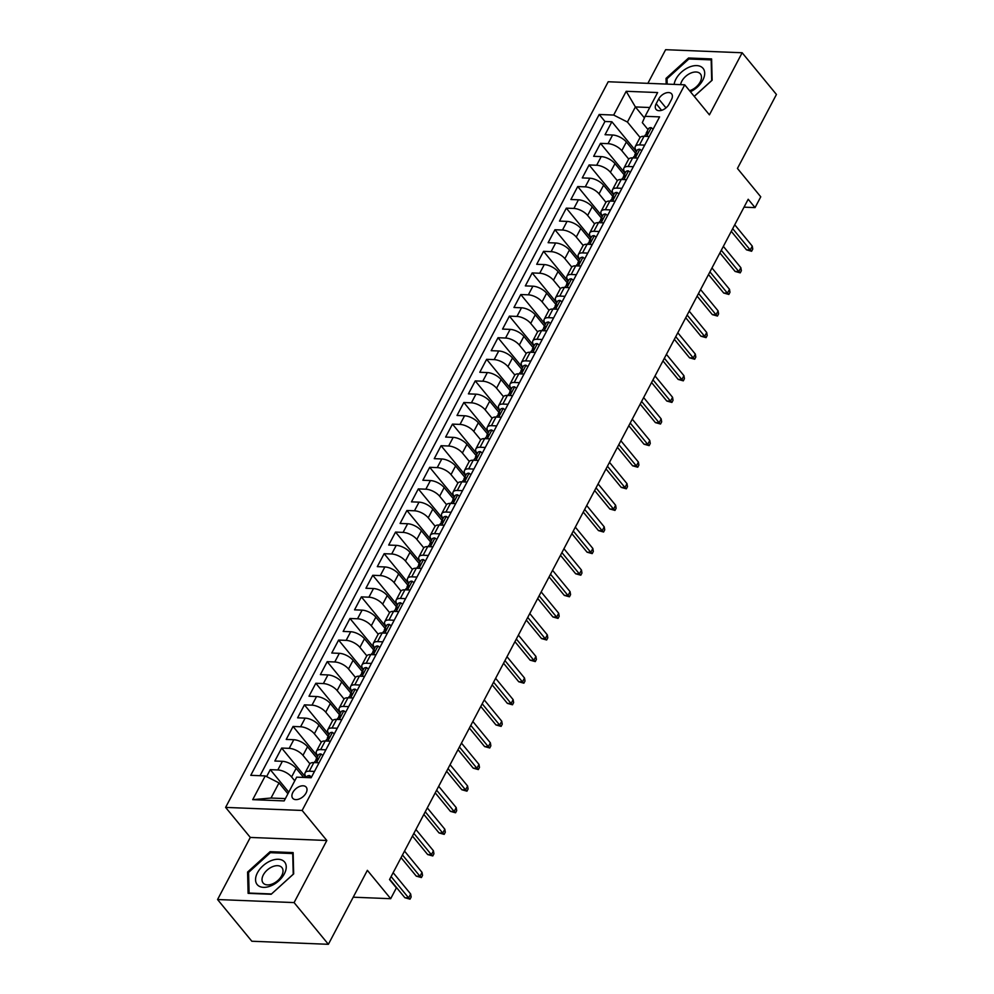 <?xml version="1.0" encoding="UTF-8"?>
<svg xmlns="http://www.w3.org/2000/svg" width="994" height="994" viewBox="0 0 994 994"><rect width="100%" height="100%" fill="white"/><g stroke="black" fill="none" stroke-linecap="round" stroke-linejoin="round"><path stroke-width="1.49" d="M306.077 792.976A8.735 5.343 -39.4 0 0 306.214 787.161A8.735 5.343 -39.4 0 0 299.604 786.465A8.735 5.343 -39.4 0 0 292.845 792.442A8.735 5.343 -39.4 0 0 292.708 798.257A8.735 5.343 -39.4 0 0 299.318 798.952A8.735 5.343 -39.4 0 0 306.077 792.976M217.562 899.533L251.842 941.243L328.38 944.3L294.087 902.589L326.827 840.489L302.139 810.458L225.613 807.401L250.302 837.433L217.562 899.533L294.087 902.589M302.139 810.458L684.729 84.813L608.204 81.756L225.613 807.401M684.729 84.813L709.418 114.844L742.158 52.757L665.62 49.7L647.889 83.334M742.158 52.757L776.438 94.467L737.436 168.446L760.758 196.812L755.055 207.609L748.196 199.26L389.524 879.553L396.382 887.903L390.692 898.7L367.37 870.334L328.38 944.3M635.576 153.25L626.357 142.018A10.922 4.895 -152.2 0 0 612.602 135.01L605.048 134.712L611.882 121.753L636.433 151.635M628.717 159.077L621.797 150.666A10.922 4.895 -152.2 0 0 608.042 143.658L600.488 143.347L625.04 173.229M600.488 143.347L593.666 156.306L601.208 156.617A10.922 4.895 -152.2 0 1 614.975 163.612L624.195 174.845M612.813 196.439L603.582 185.219A10.922 4.895 -152.2 0 0 589.827 178.212L582.273 177.914L589.107 164.954L613.658 194.824M601.42 218.034L592.2 206.814A10.922 4.895 -152.2 0 0 578.433 199.806L570.891 199.508L577.725 186.549L602.277 216.419M590.038 239.629L580.807 228.409A10.922 4.895 -152.2 0 0 567.052 221.401L559.498 221.103L566.332 208.144L590.883 238.013M578.645 261.223L569.425 250.003A10.922 4.895 -152.2 0 0 555.658 242.996L548.116 242.698L554.95 229.738L579.502 259.62M567.263 282.83L558.032 271.598A10.922 4.895 -152.2 0 0 544.277 264.59L536.723 264.292L543.556 251.333L568.108 281.215M555.87 304.425L546.65 293.193A10.922 4.895 -152.2 0 0 532.896 286.197L525.341 285.887L532.175 272.928L556.727 302.81M544.488 326.02L535.269 314.8A10.922 4.895 -152.2 0 0 521.502 307.792L513.96 307.481L520.781 294.535L545.333 324.404M533.107 347.614L523.875 336.394A10.922 4.895 -152.2 0 0 510.121 329.387L502.566 329.089L509.4 316.129L533.952 345.999M521.713 369.209L512.494 357.989A10.922 4.895 -152.2 0 0 498.727 350.981L491.185 350.683L498.019 337.724L522.571 367.594M510.332 390.804L501.1 379.584A10.922 4.895 -152.2 0 0 487.346 372.576L479.791 372.278L486.625 359.319L511.177 389.188M498.938 412.411L489.719 401.178A10.922 4.895 -152.2 0 0 475.952 394.171L468.41 393.873L475.244 380.913L499.796 410.795M487.557 434.005L478.325 422.773A10.922 4.895 -152.2 0 0 464.571 415.778L457.016 415.467L463.85 402.508L488.402 432.39M476.163 455.6L466.944 444.368A10.922 4.895 -152.2 0 0 453.189 437.372L445.635 437.062L452.469 424.115L477.021 453.985M464.782 477.195L455.563 465.975A10.922 4.895 -152.2 0 0 441.796 458.967L434.254 458.669L441.075 445.71L465.627 475.579M453.401 498.789L444.169 487.569A10.922 4.895 -152.2 0 0 430.414 480.562L422.86 480.264L429.694 467.304L454.246 497.174M442.007 520.384L432.788 509.164A10.922 4.895 -152.2 0 0 419.021 502.156L411.479 501.858L418.312 488.899L442.864 518.769M430.626 541.978L421.394 530.759A10.922 4.895 -152.2 0 0 407.639 523.751L400.085 523.453L406.919 510.494L431.471 540.376M419.232 563.586L410.013 552.353A10.922 4.895 -152.2 0 0 396.246 545.358L388.704 545.047L395.537 532.088L420.089 561.97M407.851 585.18L398.619 573.948A10.922 4.895 -152.2 0 0 384.864 566.953L377.31 566.642L384.144 553.695L408.696 583.565M396.457 606.775L387.238 595.555A10.922 4.895 -152.2 0 0 373.483 588.547L365.929 588.249L372.762 575.29L397.314 605.16M385.076 628.37L375.856 617.15A10.922 4.895 -152.2 0 0 362.089 610.142L354.547 609.844L361.369 596.885L385.921 626.754M373.694 649.964L364.463 638.744A10.922 4.895 -152.2 0 0 350.708 631.737L343.154 631.438L349.987 618.479L374.539 648.349M362.301 671.559L353.081 660.339A10.922 4.895 -152.2 0 0 339.314 653.331L331.772 653.033L338.606 640.074L363.158 669.956M350.919 693.166L341.688 681.934A10.922 4.895 -152.2 0 0 327.933 674.926L320.379 674.628L327.212 661.669L351.764 691.551M339.526 714.761L330.306 703.528A10.922 4.895 -152.2 0 0 316.539 696.533L308.997 696.222L315.831 683.263L340.383 713.145M328.144 736.355L318.912 725.135A10.922 4.895 -152.2 0 0 305.158 718.128L297.604 717.83L304.437 704.87L328.989 734.74M316.751 757.95L307.531 746.73A10.922 4.895 -152.2 0 0 293.777 739.722L286.222 739.424L293.056 726.465L317.608 756.335M303.642 777.445L296.15 768.325A10.922 4.895 -152.2 0 0 282.383 761.317L274.841 761.019L281.662 748.06L305.891 777.532M658.674 98.99L656.177 103.736A8.461 5.181 -39.4 0 0 656.04 109.365A8.461 5.181 -39.4 0 0 662.451 110.036A8.461 5.181 -39.4 0 0 668.999 104.246L671.497 99.499A8.461 5.181 -39.4 0 0 671.633 93.871A8.461 5.181 -39.4 0 0 665.222 93.2A8.461 5.181 -39.4 0 0 658.674 98.99L665.992 107.886M644.41 117.901L635.402 106.942L627.425 122.051L613.671 115.055L599.196 114.472L250.761 775.332L265.236 775.904L252.712 799.661L284.16 800.915L296.684 777.159L311.159 777.743L659.594 116.882L645.106 116.31L642.323 122.647L648.038 129.605M613.671 115.055L626.195 91.299L657.63 92.554L645.106 116.31M294.758 780.812L291.59 776.96L296.15 768.325M309.892 763.79L302.971 755.365L307.531 746.73M321.286 742.183L314.365 733.771L318.912 725.135M332.667 720.588L325.746 712.176L330.306 703.528M344.061 698.993L337.14 690.581L341.688 681.934M355.442 677.399L348.521 668.974L353.081 660.339M366.823 655.804L359.915 647.38L364.463 638.744M378.217 634.209L371.296 625.785L375.856 617.15M389.598 612.602L382.678 604.19L387.238 595.555M400.992 591.008L394.071 582.596L398.619 573.948M412.373 569.413L405.453 561.001L410.013 552.353M423.767 547.818L416.846 539.394L421.394 530.759M435.148 526.224L428.228 517.799L432.788 509.164M446.53 504.629L439.621 496.205L444.169 487.569M457.923 483.022L451.003 474.61L455.563 465.975M469.305 461.427L462.384 453.016L466.944 444.368M480.698 439.833L473.778 431.421L478.325 422.773M492.08 418.238L485.159 409.814L489.719 401.178M503.473 396.643L496.553 388.219L501.1 379.584M514.855 375.049L507.934 366.624L512.494 357.989M526.236 353.454L519.328 345.03L523.875 336.394M537.63 331.847L530.709 323.435L535.269 314.8M549.011 310.252L542.09 301.841L546.65 293.193M560.405 288.658L553.484 280.233L558.032 271.598M571.786 267.063L564.865 258.639L569.425 250.003M583.18 245.468L576.259 237.044L580.807 228.409M594.561 223.874L587.64 215.45L592.2 206.814M605.942 202.267L599.034 193.855L603.582 185.219M617.336 180.672L610.415 172.26L614.975 163.612M611.882 121.753L604.948 121.479L260.018 775.693M291.59 776.96A10.922 4.895 27.8 0 0 277.835 769.952L270.281 769.654L266.616 776.612M281.662 748.06L289.217 748.358A10.922 4.895 27.8 0 1 302.971 755.365M293.056 726.465L300.598 726.763A10.922 4.895 27.8 0 1 314.365 733.771M304.437 704.87L311.992 705.168A10.922 4.895 27.8 0 1 325.746 712.176M315.831 683.263L323.373 683.574A10.922 4.895 27.8 0 1 337.14 690.581M327.212 661.669L334.767 661.979A10.922 4.895 27.8 0 1 348.521 668.974M338.606 640.074L346.148 640.372A10.922 4.895 27.8 0 1 359.915 647.38M349.987 618.479L357.542 618.777A10.922 4.895 27.8 0 1 371.296 625.785M361.369 596.885L368.923 597.183A10.922 4.895 27.8 0 1 382.678 604.19M372.762 575.29L380.304 575.588A10.922 4.895 27.8 0 1 394.071 582.596M384.144 553.695L391.698 553.993A10.922 4.895 27.8 0 1 405.453 561.001M395.537 532.088L403.079 532.399A10.922 4.895 27.8 0 1 416.846 539.394M406.919 510.494L414.473 510.792A10.922 4.895 27.8 0 1 428.228 517.799M418.312 488.899L425.854 489.197A10.922 4.895 27.8 0 1 439.621 496.205M429.694 467.304L437.248 467.602A10.922 4.895 27.8 0 1 451.003 474.61M441.075 445.71L448.629 446.008A10.922 4.895 27.8 0 1 462.384 453.016M452.469 424.115L460.011 424.413A10.922 4.895 27.8 0 1 473.778 431.421M463.85 402.508L471.404 402.818A10.922 4.895 27.8 0 1 485.159 409.814M475.244 380.913L482.786 381.211A10.922 4.895 27.8 0 1 496.553 388.219M486.625 359.319L494.18 359.617A10.922 4.895 27.8 0 1 507.934 366.624M498.019 337.724L505.561 338.022A10.922 4.895 27.8 0 1 519.328 345.03M509.4 316.129L516.955 316.427A10.922 4.895 27.8 0 1 530.709 323.435M520.781 294.535L528.336 294.833A10.922 4.895 27.8 0 1 542.09 301.841M532.175 272.928L539.717 273.238A10.922 4.895 27.8 0 1 553.484 280.233M543.556 251.333L551.111 251.644A10.922 4.895 27.8 0 1 564.865 258.639M554.95 229.738L562.492 230.036A10.922 4.895 27.8 0 1 576.259 237.044M566.332 208.144L573.886 208.442A10.922 4.895 27.8 0 1 587.64 215.45M577.725 186.549L585.267 186.847A10.922 4.895 27.8 0 1 599.034 193.855M589.107 164.954L596.661 165.252A10.922 4.895 27.8 0 1 610.415 172.26M644.696 145.124L639.477 144.913A10.922 4.895 -152.2 0 0 635.303 146.491A10.922 4.895 -152.2 0 0 636.657 151.212M649.256 136.476L644.037 136.277A10.922 4.895 -152.2 0 0 639.863 137.855L635.303 146.491M637.875 158.071L632.656 157.872A10.922 4.895 -152.2 0 0 628.469 159.45L623.921 168.085A10.922 4.895 27.8 0 1 628.096 166.507L633.315 166.719M626.481 179.678L621.262 179.467A10.922 4.895 -152.2 0 0 617.088 181.045L612.528 189.68A10.922 4.895 27.8 0 1 616.715 188.102L621.933 188.313M615.1 201.273L609.881 201.061A10.922 4.895 -152.2 0 0 605.706 202.639L601.146 211.275A10.922 4.895 27.8 0 1 605.321 209.697L610.54 209.908M603.706 222.867L598.487 222.656A10.922 4.895 -152.2 0 0 594.313 224.234L589.765 232.882A10.922 4.895 27.8 0 1 593.94 231.291L599.158 231.503M592.325 244.462L587.106 244.251A10.922 4.895 -152.2 0 0 582.931 245.841L578.371 254.476A10.922 4.895 27.8 0 1 582.546 252.898L587.765 253.097M580.931 266.057L575.712 265.845A10.922 4.895 -152.2 0 0 571.538 267.436L566.99 276.071A10.922 4.895 27.8 0 1 571.165 274.493L576.383 274.692M569.55 287.651L564.331 287.452A10.922 4.895 -152.2 0 0 560.156 289.03L555.596 297.666A10.922 4.895 27.8 0 1 559.771 296.088L564.99 296.299M558.168 309.258L552.95 309.047A10.922 4.895 -152.2 0 0 548.763 310.625L544.215 319.26A10.922 4.895 27.8 0 1 548.39 317.682L553.608 317.894M546.775 330.853L541.556 330.642A10.922 4.895 -152.2 0 0 537.381 332.22L532.821 340.855A10.922 4.895 27.8 0 1 537.008 339.277L542.227 339.488M535.393 352.448L530.175 352.236A10.922 4.895 -152.2 0 0 526 353.814L521.44 362.462A10.922 4.895 27.8 0 1 525.615 360.872L530.833 361.083M524 374.042L518.781 373.831A10.922 4.895 -152.2 0 0 514.606 375.409L510.059 384.057A10.922 4.895 27.8 0 1 514.233 382.479L519.452 382.678M512.618 395.637L507.4 395.426A10.922 4.895 -152.2 0 0 503.225 397.016L498.665 405.651A10.922 4.895 27.8 0 1 502.84 404.073L508.058 404.272M501.224 417.231L496.006 417.033A10.922 4.895 -152.2 0 0 491.831 418.611L487.284 427.246A10.922 4.895 27.8 0 1 491.458 425.668L496.677 425.879M489.843 438.839L484.625 438.627A10.922 4.895 -152.2 0 0 480.45 440.205L475.89 448.841A10.922 4.895 27.8 0 1 480.065 447.263L485.283 447.474M478.462 460.433L473.243 460.222A10.922 4.895 -152.2 0 0 469.056 461.8L464.509 470.435A10.922 4.895 27.8 0 1 468.683 468.857L473.902 469.069M467.068 482.028L461.85 481.817A10.922 4.895 -152.2 0 0 457.675 483.395L453.115 492.042A10.922 4.895 27.8 0 1 457.302 490.452L462.521 490.663M455.687 503.623L450.468 503.411A10.922 4.895 -152.2 0 0 446.294 504.989L441.734 513.637A10.922 4.895 27.8 0 1 445.908 512.047L451.127 512.258M444.293 525.217L439.075 525.006A10.922 4.895 -152.2 0 0 434.9 526.596L430.352 535.232A10.922 4.895 27.8 0 1 434.527 533.654L439.746 533.853M432.912 546.812L427.693 546.613A10.922 4.895 -152.2 0 0 423.519 548.191L418.959 556.826A10.922 4.895 27.8 0 1 423.133 555.248L428.352 555.46M421.518 568.406L416.3 568.208A10.922 4.895 -152.2 0 0 412.125 569.786L407.577 578.421A10.922 4.895 27.8 0 1 411.752 576.843L416.971 577.054M410.137 590.014L404.918 589.802A10.922 4.895 -152.2 0 0 400.744 591.38L396.184 600.016A10.922 4.895 27.8 0 1 400.358 598.438L405.577 598.649M398.756 611.608L393.537 611.397A10.922 4.895 -152.2 0 0 389.35 612.975L384.802 621.623A10.922 4.895 27.8 0 1 388.977 620.032L394.196 620.244M387.362 633.203L382.143 632.992A10.922 4.895 -152.2 0 0 377.968 634.57L373.409 643.217A10.922 4.895 27.8 0 1 377.596 641.627L382.814 641.838M375.981 654.798L370.762 654.586A10.922 4.895 -152.2 0 0 366.587 656.177L362.027 664.812A10.922 4.895 27.8 0 1 366.202 663.234L371.421 663.433M364.587 676.392L359.368 676.181A10.922 4.895 -152.2 0 0 355.193 677.771L350.646 686.407A10.922 4.895 27.8 0 1 354.821 684.829L360.039 685.04M353.205 697.987L347.987 697.788A10.922 4.895 -152.2 0 0 343.812 699.366L339.252 708.001A10.922 4.895 27.8 0 1 343.427 706.423L348.646 706.635M341.812 719.594L336.593 719.383A10.922 4.895 -152.2 0 0 332.418 720.961L327.871 729.596A10.922 4.895 27.8 0 1 332.046 728.018L337.264 728.229M330.43 741.189L325.212 740.977A10.922 4.895 -152.2 0 0 321.037 742.555L316.477 751.191A10.922 4.895 27.8 0 1 320.652 749.613L325.87 749.824M319.049 762.783L313.831 762.572A10.922 4.895 -152.2 0 0 309.643 764.15L305.096 772.798A10.922 4.895 27.8 0 1 309.271 771.207L314.489 771.419M640.111 137.483L627.425 122.051M353.205 897.197L390.692 898.7M744.034 207.162L755.055 207.609M649.741 107.514L635.402 106.942L626.195 91.299M287.925 793.771L279.003 782.912L271.027 798.033L285.377 798.604M604.948 121.479L599.196 114.472M270.281 769.654L288.769 792.156M625.263 172.807A10.922 4.895 27.8 0 1 623.921 168.085M613.882 194.402A10.922 4.895 27.8 0 1 612.528 189.68M602.501 215.996A10.922 4.895 27.8 0 1 601.146 211.275M591.107 237.591A10.922 4.895 27.8 0 1 589.765 232.882M579.726 259.185A10.922 4.895 27.8 0 1 578.371 254.476M568.332 280.793A10.922 4.895 27.8 0 1 566.99 276.071M556.951 302.387A10.922 4.895 27.8 0 1 555.596 297.666M545.557 323.982A10.922 4.895 27.8 0 1 544.215 319.26M534.176 345.577A10.922 4.895 27.8 0 1 532.821 340.855M522.794 367.171A10.922 4.895 27.8 0 1 521.44 362.462M511.401 388.766A10.922 4.895 27.8 0 1 510.059 384.057M500.019 410.36A10.922 4.895 27.8 0 1 498.665 405.651M488.626 431.968A10.922 4.895 27.8 0 1 487.284 427.246M477.244 453.562A10.922 4.895 27.8 0 1 475.89 448.841M465.851 475.157A10.922 4.895 27.8 0 1 464.509 470.435M454.469 496.751A10.922 4.895 27.8 0 1 453.115 492.042M443.088 518.346A10.922 4.895 27.8 0 1 441.734 513.637M431.694 539.941A10.922 4.895 27.8 0 1 430.352 535.232M420.313 561.548A10.922 4.895 27.8 0 1 418.959 556.826M408.919 583.143A10.922 4.895 27.8 0 1 407.577 578.421M397.538 604.737A10.922 4.895 27.8 0 1 396.184 600.016M386.144 626.332A10.922 4.895 27.8 0 1 384.802 621.623M374.763 647.926A10.922 4.895 27.8 0 1 373.409 643.217M363.382 669.521A10.922 4.895 27.8 0 1 362.027 664.812M351.988 691.128A10.922 4.895 27.8 0 1 350.646 686.407M340.607 712.723A10.922 4.895 27.8 0 1 339.252 708.001M329.213 734.317A10.922 4.895 27.8 0 1 327.871 729.596M317.832 755.912A10.922 4.895 27.8 0 1 316.477 751.191M265.236 775.904L279.003 782.912M306.438 777.507A10.922 4.895 27.8 0 1 305.096 772.798M252.712 799.661L271.027 798.033M694.259 96.406L712.139 80.228L711.605 58.919L688.556 58L666.042 78.389L666.179 84.068M326.827 840.489L250.302 837.433M271.163 894.277L293.677 873.9L293.143 852.604L270.095 851.684L247.581 872.061L248.115 893.357L271.163 894.277M667.049 79.619L666.042 78.389M689.389 59.019L688.556 58M248.599 873.291L247.581 872.061M270.927 852.69L270.095 851.684M653.12 129.158L651.182 127.654A7.231 3.243 -152.2 0 0 648.523 128.711L646.349 132.811A7.231 3.243 -152.2 0 0 646.224 134.004L646.324 134.476M644.522 136.29L644.982 135.408A7.231 3.243 27.8 0 1 646.274 134.501L647.641 131.904A7.231 3.243 -152.2 0 0 646.349 132.811M731.286 231.341L746.482 249.829L750.209 249.979L732.69 228.67M752.259 246.102L752.756 249.096L751.613 251.258L750.209 249.979L752.259 246.102L734.74 224.793M751.613 251.258L746.482 249.829M690.42 91.734A17.743 10.859 -39.4 0 0 702.808 80.179A17.743 10.859 -39.4 0 0 696.757 65.604A17.743 10.859 -39.4 0 0 675.92 79.098A17.743 10.859 -39.4 0 0 674.131 84.391M689.587 90.703A12.152 7.43 -39.4 0 0 700.186 81.98A12.152 7.43 -39.4 0 0 700.372 73.891A12.152 7.43 -39.4 0 0 691.178 72.935A12.152 7.43 -39.4 0 0 681.785 81.247A12.152 7.43 -39.4 0 0 680.592 84.639M667.16 84.105L667.036 78.75L688.842 58.994L711.17 59.889L711.692 80.526L694.222 96.343M284.035 861.425A17.743 10.859 -39.4 0 0 262.963 865.824A17.743 10.859 -39.4 0 0 257.769 885.207A17.743 10.859 -39.4 0 0 278.842 880.796A17.743 10.859 -39.4 0 0 284.035 861.425M281.513 867.153A12.152 7.43 -39.4 0 0 267.448 869.849A12.152 7.43 -39.4 0 0 263.137 883.007A12.152 7.43 -39.4 0 0 263.534 883.43A12.152 7.43 -39.4 0 0 277.612 880.721A12.152 7.43 -39.4 0 0 281.911 867.576A12.152 7.43 -39.4 0 0 281.513 867.153M271.424 893.954L249.096 893.059L248.575 872.421L270.38 852.678L292.721 853.573L293.23 874.211L271.474 894.004M641.726 150.753L639.801 149.249A7.231 3.243 -152.2 0 0 637.129 150.305L634.967 154.405A7.231 3.243 -152.2 0 0 634.843 155.598L634.93 156.07M633.128 157.884L633.6 157.002A7.231 3.243 27.8 0 1 634.88 156.095L636.247 153.498A7.231 3.243 -152.2 0 0 634.967 154.405M719.904 252.936L735.1 271.437L738.815 271.586L721.309 250.277M740.865 267.697L741.375 270.691L740.232 272.853L738.815 271.586L740.865 267.697L723.359 246.388M740.232 272.853L735.1 271.437M630.345 172.347L628.407 170.856A7.231 3.243 -152.2 0 0 625.748 171.9L623.586 176A7.231 3.243 -152.2 0 0 623.449 177.193L623.549 177.677M621.747 179.479L622.219 178.597A7.231 3.243 27.8 0 1 623.499 177.69L624.866 175.093A7.231 3.243 -152.2 0 0 623.586 176M708.511 274.543L723.707 293.031L727.434 293.18L709.927 271.871M729.484 289.291L729.981 292.286L728.851 294.448L727.434 293.18L729.484 289.291L711.977 267.982M728.851 294.448L723.707 293.031M618.951 193.942L617.025 192.451A7.231 3.243 -152.2 0 0 614.354 193.495L612.192 197.595A7.231 3.243 -152.2 0 0 612.068 198.8L612.167 199.272M610.366 201.086L610.825 200.192A7.231 3.243 27.8 0 1 612.105 199.285L613.472 196.688A7.231 3.243 -152.2 0 0 612.192 197.595M697.129 296.137L712.325 314.626L716.053 314.775L698.534 293.466M718.103 310.886L718.6 313.88L717.457 316.042L716.053 314.775L718.103 310.886L700.584 289.577M717.457 316.042L712.325 314.626M607.57 215.549L605.632 214.045A7.231 3.243 -152.2 0 0 602.973 215.089L600.811 219.202A7.231 3.243 -152.2 0 0 600.674 220.395L602.091 218.295A7.231 3.243 -152.2 0 0 600.811 219.202M598.972 222.681L599.444 221.786A7.231 3.243 27.8 0 1 600.724 220.879M685.736 317.732L700.932 336.221L704.659 336.37L687.152 315.061M706.709 332.481L707.206 335.487L706.075 337.637L704.659 336.37L706.709 332.481L689.202 311.172M706.075 337.637L700.932 336.221M596.189 237.144L594.25 235.64A7.231 3.243 -152.2 0 0 591.579 236.696L589.417 240.797A7.231 3.243 -152.2 0 0 589.293 241.989L589.392 242.461M587.591 244.275L588.05 243.381A7.231 3.243 27.8 0 1 589.33 242.474L590.697 239.889A7.231 3.243 -152.2 0 0 589.417 240.797M674.354 339.327L689.55 357.815L693.278 357.964L675.758 336.655M695.328 354.075L695.825 357.082L694.682 359.244L693.278 357.964L695.328 354.075L677.809 332.766M694.682 359.244L689.55 357.815M584.795 258.738L582.857 257.235A7.231 3.243 -152.2 0 0 580.198 258.291L578.036 262.391A7.231 3.243 -152.2 0 0 577.912 263.584L577.999 264.056M576.197 265.87L576.669 264.988A7.231 3.243 27.8 0 1 577.949 264.081L579.316 261.484A7.231 3.243 -152.2 0 0 578.036 262.391M662.973 360.921L678.169 379.41L681.884 379.559L664.377 358.25M683.934 375.67L684.431 378.677L683.3 380.839L681.884 379.559L683.934 375.67L666.427 354.361M683.3 380.839L678.169 379.41M573.414 280.333L571.475 278.829A7.231 3.243 -152.2 0 0 568.817 279.886L566.642 283.986A7.231 3.243 -152.2 0 0 566.518 285.179L566.617 285.651M564.816 287.465L565.275 286.583A7.231 3.243 27.8 0 1 566.568 285.676L567.934 283.079A7.231 3.243 -152.2 0 0 566.642 283.986M651.579 382.516L666.775 401.017L670.503 401.154L652.983 379.857M672.553 397.277L673.05 400.271L671.907 402.433L670.503 401.154L672.553 397.277L655.034 375.968M671.907 402.433L666.775 401.017M562.02 301.928L560.094 300.424A7.231 3.243 -152.2 0 0 557.423 301.48L555.261 305.58A7.231 3.243 -152.2 0 0 555.137 306.773L555.224 307.258M553.422 309.059L553.894 308.177A7.231 3.243 27.8 0 1 555.174 307.27L556.541 304.673A7.231 3.243 -152.2 0 0 555.261 305.58M640.198 404.111L655.394 422.612L659.109 422.761L641.602 401.452M661.159 418.872L661.669 421.866L660.525 424.028L659.109 422.761L661.159 418.872L643.652 397.563M660.525 424.028L655.394 422.612M550.639 323.522L548.7 322.031A7.231 3.243 -152.2 0 0 546.041 323.075L543.88 327.175A7.231 3.243 -152.2 0 0 543.743 328.368L543.842 328.852M542.041 330.654L542.513 329.772A7.231 3.243 27.8 0 1 543.793 328.865L545.159 326.268A7.231 3.243 -152.2 0 0 543.88 327.175M628.804 425.718L644 444.206L647.728 444.355L630.221 423.046M649.778 440.466L650.275 443.461L649.144 445.623L647.728 444.355L649.778 440.466L632.271 419.157M649.144 445.623L644 444.206M539.245 345.129L537.319 343.626A7.231 3.243 -152.2 0 0 534.648 344.669L532.486 348.782A7.231 3.243 -152.2 0 0 532.362 349.975L532.461 350.447M530.659 352.261L531.119 351.367A7.231 3.243 27.8 0 1 532.399 350.46L533.766 347.875A7.231 3.243 -152.2 0 0 532.486 348.782M617.423 447.312L632.619 465.801L636.346 465.95L618.827 444.641M638.396 462.061L638.894 465.068L637.75 467.217L636.346 465.95L638.396 462.061L620.877 440.752M637.75 467.217L632.619 465.801M527.864 366.724L525.925 365.22A7.231 3.243 -152.2 0 0 523.266 366.277L521.104 370.377A7.231 3.243 -152.2 0 0 520.968 371.57L522.384 369.47A7.231 3.243 -152.2 0 0 521.104 370.377M519.266 373.856L519.738 372.961A7.231 3.243 27.8 0 1 521.018 372.054M606.029 468.907L621.225 487.395L624.953 487.545L607.446 466.236M627.003 483.656L627.5 486.662L626.369 488.824L624.953 487.545L627.003 483.656L609.496 462.347M626.369 488.824L621.225 487.395M516.482 388.319L514.544 386.815A7.231 3.243 -152.2 0 0 511.873 387.871L509.711 391.971A7.231 3.243 -152.2 0 0 509.587 393.164L509.686 393.636M507.884 395.45L508.344 394.568A7.231 3.243 27.8 0 1 509.624 393.649L510.991 391.064A7.231 3.243 -152.2 0 0 509.711 391.971M594.648 490.502L609.844 508.99L613.571 509.139L596.052 487.83M615.621 505.25L616.118 508.257L614.975 510.419L613.571 509.139L615.621 505.25L598.102 483.941M614.975 510.419L609.844 508.99M505.089 409.913L503.15 408.41A7.231 3.243 -152.2 0 0 500.491 409.466L498.329 413.566A7.231 3.243 -152.2 0 0 498.205 414.759L498.292 415.231M496.491 417.045L496.963 416.163A7.231 3.243 27.8 0 1 498.242 415.256L499.609 412.659A7.231 3.243 -152.2 0 0 498.329 413.566M583.267 512.096L598.463 530.585L602.178 530.734L584.671 509.425M604.228 526.857L604.725 529.852L603.594 532.014L602.178 530.734L604.228 526.857L586.721 505.548M603.594 532.014L598.463 530.585M493.707 431.508L491.769 430.004A7.231 3.243 -152.2 0 0 489.11 431.061L486.936 435.161A7.231 3.243 -152.2 0 0 486.811 436.354L486.911 436.838M485.109 438.64L485.581 437.758A7.231 3.243 27.8 0 1 486.861 436.851L488.228 434.254A7.231 3.243 -152.2 0 0 486.936 435.161M571.873 533.691L587.069 552.192L590.796 552.341L573.277 531.032M592.846 548.452L593.343 551.446L592.2 553.608L590.796 552.341L592.846 548.452L575.327 527.143M592.2 553.608L587.069 552.192M482.314 453.102L480.388 451.611A7.231 3.243 -152.2 0 0 477.716 452.655L475.554 456.755A7.231 3.243 -152.2 0 0 475.43 457.948L475.517 458.433M473.716 460.234L474.188 459.352A7.231 3.243 27.8 0 1 475.467 458.445L476.834 455.848A7.231 3.243 -152.2 0 0 475.554 456.755M560.492 555.298L575.688 573.786L579.403 573.936L561.896 552.627M581.453 570.047L581.962 573.041L580.819 575.203L579.403 573.936L581.453 570.047L563.946 548.738M580.819 575.203L575.688 573.786M470.932 474.71L468.994 473.206A7.231 3.243 -152.2 0 0 466.335 474.25L464.173 478.362A7.231 3.243 -152.2 0 0 464.036 479.555L464.136 480.027M462.334 481.841L462.806 480.947A7.231 3.243 27.8 0 1 464.086 480.04L465.453 477.455A7.231 3.243 -152.2 0 0 464.173 478.362M549.098 576.893L564.294 595.381L568.021 595.53L550.514 574.221M570.071 591.641L570.568 594.648L569.438 596.798L568.021 595.53L570.071 591.641L552.565 570.332M569.438 596.798L564.294 595.381M459.539 496.304L457.613 494.801A7.231 3.243 -152.2 0 0 454.941 495.844L452.779 499.957A7.231 3.243 -152.2 0 0 452.655 501.15L452.755 501.622M450.953 503.436L451.413 502.542A7.231 3.243 27.8 0 1 452.692 501.635L454.059 499.05A7.231 3.243 -152.2 0 0 452.779 499.957M537.717 598.487L552.913 616.976L556.64 617.125L539.121 595.816M558.69 613.236L559.187 616.243L558.044 618.392L556.64 617.125L558.69 613.236L541.171 591.927M558.044 618.392L552.913 616.976M448.157 517.899L446.219 516.395A7.231 3.243 -152.2 0 0 443.56 517.452L441.398 521.552A7.231 3.243 -152.2 0 0 441.261 522.745L442.678 520.645A7.231 3.243 -152.2 0 0 441.398 521.552M439.559 525.031L440.031 524.136A7.231 3.243 27.8 0 1 441.311 523.229M526.323 620.082L541.531 638.57L545.246 638.72L527.739 617.411M547.296 634.831L547.793 637.837L546.663 639.999L545.246 638.72L547.296 634.831L529.79 613.522M546.663 639.999L541.531 638.57M436.776 539.493L434.838 537.99A7.231 3.243 -152.2 0 0 432.166 539.046L430.004 543.146A7.231 3.243 -152.2 0 0 429.88 544.339L429.98 544.811M428.178 546.625L428.638 545.743A7.231 3.243 27.8 0 1 429.917 544.836L431.284 542.239A7.231 3.243 -152.2 0 0 430.004 543.146M514.942 641.677L530.137 660.165L533.865 660.314L516.346 639.005M535.915 656.438L536.412 659.432L535.269 661.594L533.865 660.314L535.915 656.438L518.396 635.129M535.269 661.594L530.137 660.165M425.382 561.088L423.444 559.585A7.231 3.243 -152.2 0 0 420.785 560.641L418.623 564.741A7.231 3.243 -152.2 0 0 418.499 565.934L418.586 566.418M416.784 568.22L417.256 567.338A7.231 3.243 27.8 0 1 418.536 566.431L419.903 563.834A7.231 3.243 -152.2 0 0 418.623 564.741M503.56 663.271L518.756 681.772L522.471 681.921L504.964 660.612M524.521 678.032L525.018 681.027L523.888 683.189L522.471 681.921L524.521 678.032L507.015 656.723M523.888 683.189L518.756 681.772M414.001 582.683L412.063 581.192A7.231 3.243 -152.2 0 0 409.404 582.236L407.229 586.336A7.231 3.243 -152.2 0 0 407.105 587.529L407.205 588.013M405.403 589.815L405.875 588.933A7.231 3.243 27.8 0 1 407.155 588.026L408.522 585.429A7.231 3.243 -152.2 0 0 407.229 586.336M492.167 684.878L507.362 703.367L511.09 703.516L493.571 682.207M513.14 699.627L513.637 702.621L512.494 704.783L511.09 703.516L513.14 699.627L495.621 678.318M512.494 704.783L507.362 703.367M402.607 604.277L400.681 602.786A7.231 3.243 -152.2 0 0 398.01 603.83L395.848 607.943A7.231 3.243 -152.2 0 0 395.724 609.136L395.811 609.608M394.009 611.422L394.481 610.527A7.231 3.243 27.8 0 1 395.761 609.62L397.128 607.036A7.231 3.243 -152.2 0 0 395.848 607.943M480.785 706.473L495.981 724.961L499.696 725.111L482.189 703.802M501.746 721.222L502.256 724.216L501.113 726.378L499.696 725.111L501.746 721.222L484.24 699.913M501.113 726.378L495.981 724.961M391.226 625.885L389.288 624.381A7.231 3.243 -152.2 0 0 386.629 625.425L384.467 629.537A7.231 3.243 -152.2 0 0 384.33 630.73L384.429 631.202M382.628 633.016L383.1 632.122A7.231 3.243 27.8 0 1 384.38 631.215L385.747 628.63A7.231 3.243 -152.2 0 0 384.467 629.537M469.392 728.068L484.587 746.556L488.315 746.705L470.808 725.396M490.365 742.816L490.862 745.823L489.731 747.973L488.315 746.705L490.365 742.816L472.858 721.507M489.731 747.973L484.587 746.556M379.832 647.479L377.906 645.976A7.231 3.243 -152.2 0 0 375.235 647.032L373.073 651.132A7.231 3.243 -152.2 0 0 372.949 652.325L373.048 652.797M371.247 654.611L371.706 653.717A7.231 3.243 27.8 0 1 372.986 652.809L374.353 650.225A7.231 3.243 -152.2 0 0 373.073 651.132M458.01 749.662L473.206 768.151L476.934 768.3L459.414 746.991M478.984 764.411L479.481 767.418L478.338 769.58L476.934 768.3L478.984 764.411L461.464 743.102M478.338 769.58L473.206 768.151M368.451 669.074L366.513 667.57A7.231 3.243 -152.2 0 0 363.854 668.627L361.692 672.727A7.231 3.243 -152.2 0 0 361.555 673.92L361.654 674.392M359.853 676.206L360.325 675.324A7.231 3.243 27.8 0 1 361.605 674.417L362.972 671.82A7.231 3.243 -152.2 0 0 361.692 672.727M446.629 771.257L461.825 789.745L465.54 789.895L448.033 768.586M467.59 786.005L468.087 789.012L466.956 791.174L465.54 789.895L467.59 786.005L450.083 764.709M466.956 791.174L461.825 789.745M357.07 690.668L355.131 689.165A7.231 3.243 -152.2 0 0 352.46 690.221L350.298 694.321A7.231 3.243 -152.2 0 0 350.174 695.514L350.273 695.986M348.472 697.8L348.931 696.918A7.231 3.243 27.8 0 1 350.211 696.011L351.578 693.414A7.231 3.243 -152.2 0 0 350.298 694.321M435.235 792.852L450.431 811.352L454.159 811.502L436.639 790.193M456.209 807.613L456.706 810.607L455.563 812.769L454.159 811.502L456.209 807.613L438.689 786.304M455.563 812.769L450.431 811.352M345.676 712.263L343.738 710.772A7.231 3.243 -152.2 0 0 341.079 711.816L338.917 715.916A7.231 3.243 -152.2 0 0 338.792 717.109L338.879 717.593M337.078 719.395L337.55 718.513A7.231 3.243 27.8 0 1 338.83 717.606L340.197 715.009A7.231 3.243 -152.2 0 0 338.917 715.916M423.854 814.459L439.05 832.947L442.765 833.096L425.258 811.787M444.815 829.207L445.312 832.202L444.181 834.364L442.765 833.096L444.815 829.207L427.308 807.898M444.181 834.364L439.05 832.947M334.295 733.858L332.356 732.367A7.231 3.243 -152.2 0 0 329.697 733.41L327.523 737.511A7.231 3.243 -152.2 0 0 327.399 738.704L327.498 739.188M325.697 741.002L326.169 740.108A7.231 3.243 27.8 0 1 327.448 739.201L328.815 736.604A7.231 3.243 -152.2 0 0 327.523 737.511M412.46 836.053L427.656 854.542L431.384 854.691L413.864 833.382M433.434 850.802L433.931 853.796L432.788 855.958L431.384 854.691L433.434 850.802L415.914 829.493M432.788 855.958L427.656 854.542M322.901 755.465L320.975 753.961A7.231 3.243 -152.2 0 0 318.304 755.005L316.142 759.118A7.231 3.243 -152.2 0 0 316.017 760.311L316.104 760.783M314.303 762.597L314.775 761.702A7.231 3.243 27.8 0 1 316.055 760.795L317.421 758.211A7.231 3.243 -152.2 0 0 316.142 759.118M401.079 857.648L416.275 876.136L419.99 876.286L402.483 854.977M422.04 872.397L422.549 875.403L421.406 877.553L419.99 876.286L422.04 872.397L404.533 851.088M421.406 877.553L416.275 876.136M311.52 777.059L309.581 775.556A7.231 3.243 -152.2 0 0 306.922 776.612L306.425 777.556M389.685 879.243L404.881 897.731L408.609 897.88L391.102 876.571M410.659 893.991L411.156 896.998L410.025 899.16L408.609 897.88L410.659 893.991L393.152 872.682M410.025 899.16L404.881 897.731M621.797 150.666L626.357 142.018M608.042 143.658L612.602 135.01M277.835 769.952L282.383 761.317M289.217 748.358L293.777 739.722M300.598 726.763L305.158 718.128M311.992 705.168L316.539 696.533M323.373 683.574L327.933 674.926M334.767 661.979L339.314 653.331M346.148 640.372L350.708 631.737M357.542 618.777L362.089 610.142M368.923 597.183L373.483 588.547M380.304 575.588L384.864 566.953M391.698 553.993L396.246 545.358M403.079 532.399L407.639 523.751M414.473 510.792L419.021 502.156M425.854 489.197L430.414 480.562M437.248 467.602L441.796 458.967M448.629 446.008L453.189 437.372M460.011 424.413L464.571 415.778M471.404 402.818L475.952 394.171M482.786 381.211L487.346 372.576M494.18 359.617L498.727 350.981M505.561 338.022L510.121 329.387M516.955 316.427L521.502 307.792M528.336 294.833L532.896 286.197M539.717 273.238L544.277 264.59M551.111 251.644L555.658 242.996M562.492 230.036L567.052 221.401M573.886 208.442L578.433 199.806M585.267 186.847L589.827 178.212M596.661 165.252L601.208 156.617M639.477 144.913L644.037 136.277M628.096 166.507L632.656 157.872M616.715 188.102L621.262 179.467M605.321 209.697L609.881 201.061M593.94 231.291L598.487 222.656M582.546 252.898L587.106 244.251M571.165 274.493L575.712 265.845M559.771 296.088L564.331 287.452M548.39 317.682L552.95 309.047M537.008 339.277L541.556 330.642M525.615 360.872L530.175 352.236M514.233 382.479L518.781 373.831M502.84 404.073L507.4 395.426M491.458 425.668L496.006 417.033M480.065 447.263L484.625 438.627M468.683 468.857L473.243 460.222M457.302 490.452L461.85 481.817M445.908 512.047L450.468 503.411M434.527 533.654L439.075 525.006M423.133 555.248L427.693 546.613M411.752 576.843L416.3 568.208M400.358 598.438L404.918 589.802M388.977 620.032L393.537 611.397M377.596 641.627L382.143 632.992M366.202 663.234L370.762 654.586M354.821 684.829L359.368 676.181M343.427 706.423L347.987 697.788M332.046 728.018L336.593 719.383M320.652 749.613L325.212 740.977M309.271 771.207L313.831 762.572M661.594 110.334L656.177 103.736M646.684 136.377L651.256 127.717M635.303 157.971L639.875 149.311M623.909 179.566L628.481 170.906M612.528 201.173L617.1 192.501M601.146 222.768L605.706 214.095M589.753 244.362L594.325 235.702M578.371 265.957L582.931 257.297M566.978 287.552L571.55 278.892M555.596 309.146L560.169 300.486M544.215 330.741L548.775 322.081M532.821 352.348L537.394 343.675M521.44 373.943L526 365.283M510.046 395.537L514.619 386.877M498.665 417.132L503.225 408.472M487.271 438.727L491.844 430.067M475.89 460.321L480.462 451.661M464.509 481.928L469.069 473.256M453.115 503.523L457.687 494.863M441.734 525.118L446.294 516.458M430.34 546.712L434.912 538.052M418.959 568.307L423.519 559.647M407.565 589.902L412.137 581.241M396.184 611.509L400.756 602.836M384.802 633.103L389.362 624.431M373.409 654.698L377.981 646.038M362.027 676.293L366.587 667.633M350.633 697.887L355.206 689.227M339.252 719.482L343.812 710.822M327.858 741.077L332.431 732.416M316.477 762.684L321.05 754.011M308.587 777.643L309.656 775.618"/></g></svg>
